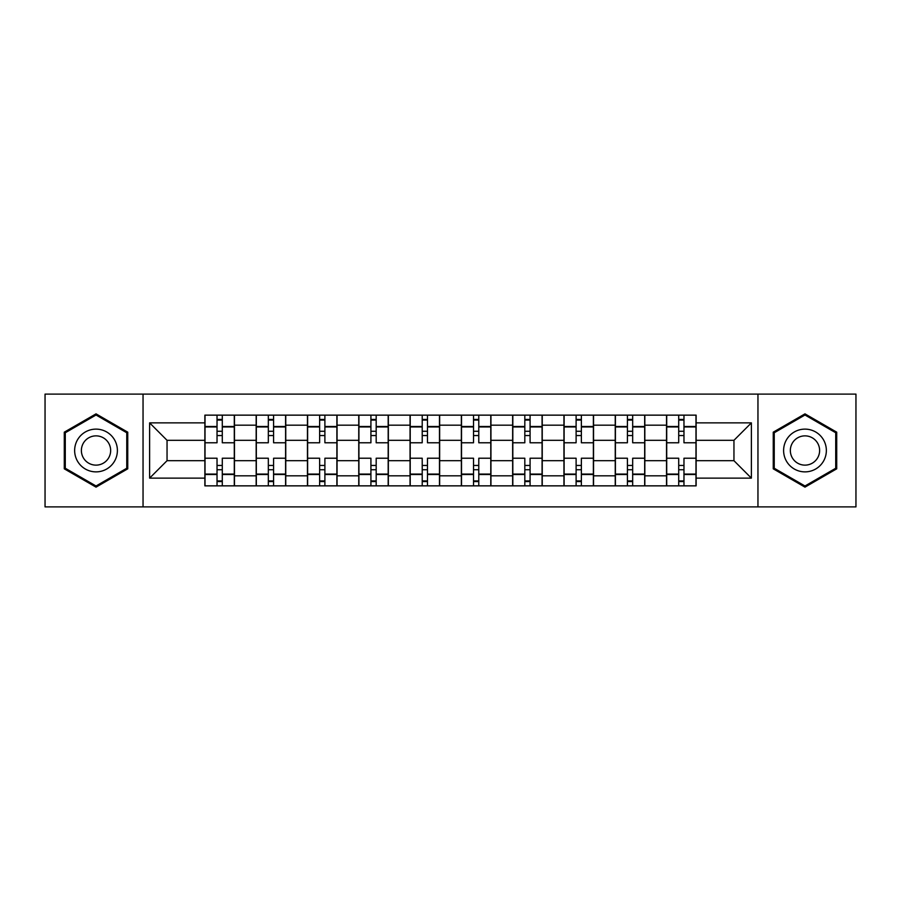 <?xml version="1.0" encoding="UTF-8"?>
<svg xmlns="http://www.w3.org/2000/svg" width="901" height="901" viewBox="0 0 901 901"><rect width="100%" height="100%" fill="white"/><g stroke="black" fill="none" stroke-linecap="round" stroke-linejoin="round"><path stroke-width="1.35" d="M757.955 506.891L855.95 506.891L855.95 394.109L45.05 394.109L45.05 506.891L757.955 506.891L757.955 394.109M256.166 485.853L256.166 425.182L234.463 425.182L234.463 485.853M234.463 425.182L234.463 415.147M256.166 425.182L256.166 415.147M285.752 415.147L285.752 485.853M307.455 485.853L307.455 415.147M337.053 415.147L337.053 485.853M358.756 485.853L358.756 415.147M388.354 415.147L388.354 485.853M410.056 485.853L410.056 415.147M439.643 415.147L439.643 485.853M461.357 485.853L461.357 415.147M490.944 415.147L490.944 485.853M512.646 485.853L512.646 415.147M542.244 415.147L542.244 485.853M563.947 485.853L563.947 415.147M593.545 415.147L593.545 485.853M615.248 485.853L615.248 415.147M644.834 415.147L644.834 485.853M666.537 485.853L666.537 415.147M666.537 460.693L644.834 460.693M615.248 460.693L593.545 460.693M563.947 460.693L542.244 460.693M512.646 460.693L490.944 460.693M461.357 460.693L439.643 460.693M410.056 460.693L388.354 460.693M358.756 460.693L337.053 460.693M307.455 460.693L285.752 460.693M256.166 460.693L234.463 460.693M666.537 440.307L644.834 440.307M615.248 440.307L593.545 440.307M563.947 440.307L542.244 440.307M512.646 440.307L490.944 440.307M461.357 440.307L439.643 440.307M410.056 440.307L388.354 440.307M358.756 440.307L337.053 440.307M307.455 440.307L285.752 440.307M256.166 440.307L234.463 440.307M167.045 460.693L204.865 460.693L204.865 440.307L167.045 440.307L167.045 460.693L149.622 478.127L149.622 422.873L204.865 422.873L204.865 440.307M696.135 440.307L696.135 460.693L733.955 460.693L733.955 440.307L696.135 440.307L696.135 415.147L204.865 415.147L204.865 422.873M696.135 422.873L751.378 422.873L751.378 478.127L696.135 478.127L696.135 460.693M204.865 460.693L204.865 485.853L696.135 485.853L696.135 478.127M204.865 478.127L149.622 478.127M143.045 506.891L143.045 394.109M127.751 432.176L96.024 413.863L64.286 432.176L64.286 468.824L96.024 487.137L127.751 468.824L127.751 432.176M836.714 432.176L804.976 413.863L773.249 432.176L773.249 468.824L804.976 487.137L836.714 468.824L836.714 432.176M222.288 480.92L217.028 480.92M217.028 420.08L222.288 420.08M273.589 480.92L268.329 480.92M268.329 420.08L273.589 420.08M324.889 480.92L319.63 480.92M319.63 420.08L324.889 420.08M376.179 480.92L370.919 480.92M370.919 420.08L376.179 420.08M427.479 480.92L422.22 480.92M422.22 420.08L427.479 420.08M478.78 480.92L473.521 480.92M473.521 420.08L478.78 420.08M530.081 480.92L524.821 480.92M524.821 420.08L530.081 420.08M581.37 480.92L576.111 480.92M576.111 420.08L581.37 420.08M632.671 480.92L627.411 480.92M627.411 420.08L632.671 420.08M683.972 480.92L678.712 480.92M678.712 420.08L683.972 420.08M149.622 422.873L167.045 440.307M733.955 460.693L751.378 478.127M733.955 440.307L751.378 422.873M234.294 485.853L234.294 442.774L222.288 442.774L222.288 415.147M217.028 415.147L217.028 442.774L205.023 442.774L205.023 415.147M234.294 442.774L234.294 415.147M205.023 485.853L205.023 458.226L217.028 458.226L217.028 485.853M222.288 485.853L222.288 458.226L234.294 458.226M217.028 435.543L222.288 435.543M205.023 458.226L205.023 442.774M222.288 465.457L217.028 465.457M222.288 481.573L217.028 481.573M217.028 469.736L222.288 469.736M222.288 431.264L217.028 431.264M217.028 419.427L222.288 419.427M77.509 461.188A21.376 21.376 0 0 0 106.701 469.016A21.376 21.376 0 0 0 114.528 439.812A21.376 21.376 0 0 0 85.336 431.984A21.376 21.376 0 0 0 77.509 461.188M83.343 457.821A14.63 14.63 0 0 0 103.333 463.17A14.63 14.63 0 0 0 108.694 443.179A14.63 14.63 0 0 0 88.703 437.83A14.63 14.63 0 0 0 83.343 457.821M96.024 415.001L126.759 432.75L126.759 468.25L96.024 485.999L65.277 468.25L65.277 432.75L96.024 415.001M786.472 461.188A21.376 21.376 0 0 0 815.664 469.016A21.376 21.376 0 0 0 823.491 439.812A21.376 21.376 0 0 0 794.299 431.984A21.376 21.376 0 0 0 786.472 461.188M792.306 457.821A14.63 14.63 0 0 0 812.297 463.17A14.63 14.63 0 0 0 817.658 443.179A14.63 14.63 0 0 0 797.667 437.83A14.63 14.63 0 0 0 792.306 457.821M804.976 415.001L835.723 432.75L835.723 468.25L804.976 485.999L774.241 468.25L774.241 432.75L804.976 415.001M285.594 485.853L285.594 442.774L273.589 442.774L273.589 415.147M268.329 415.147L268.329 442.774L256.323 442.774L256.323 415.147M285.594 442.774L285.594 415.147M256.323 485.853L256.323 458.226L268.329 458.226L268.329 485.853M273.589 485.853L273.589 458.226L285.594 458.226M268.329 435.543L273.589 435.543M256.323 458.226L256.323 442.774M273.589 465.457L268.329 465.457M273.589 481.573L268.329 481.573M268.329 469.736L273.589 469.736M273.589 431.264L268.329 431.264M268.329 419.427L273.589 419.427M336.884 485.853L336.884 442.774L324.889 442.774L324.889 415.147M319.63 415.147L319.63 442.774L307.624 442.774L307.624 415.147M336.884 442.774L336.884 415.147M307.624 485.853L307.624 458.226L319.63 458.226L319.63 485.853M324.889 485.853L324.889 458.226L336.884 458.226M319.63 435.543L324.889 435.543M307.624 458.226L307.624 442.774M324.889 465.457L319.63 465.457M324.889 481.573L319.63 481.573M319.63 469.736L324.889 469.736M324.889 431.264L319.63 431.264M319.63 419.427L324.889 419.427M388.185 485.853L388.185 442.774L376.179 442.774L376.179 415.147M370.919 415.147L370.919 442.774L358.925 442.774L358.925 415.147M388.185 442.774L388.185 415.147M358.925 485.853L358.925 458.226L370.919 458.226L370.919 485.853M376.179 485.853L376.179 458.226L388.185 458.226M370.919 435.543L376.179 435.543M358.925 458.226L358.925 442.774M376.179 465.457L370.919 465.457M376.179 481.573L370.919 481.573M370.919 469.736L376.179 469.736M376.179 431.264L370.919 431.264M370.919 419.427L376.179 419.427M439.485 485.853L439.485 442.774L427.479 442.774L427.479 415.147M422.22 415.147L422.22 442.774L410.214 442.774L410.214 415.147M439.485 442.774L439.485 415.147M410.214 485.853L410.214 458.226L422.22 458.226L422.22 485.853M427.479 485.853L427.479 458.226L439.485 458.226M422.22 435.543L427.479 435.543M410.214 458.226L410.214 442.774M427.479 465.457L422.22 465.457M427.479 481.573L422.22 481.573M422.22 469.736L427.479 469.736M427.479 431.264L422.22 431.264M422.22 419.427L427.479 419.427M490.786 485.853L490.786 442.774L478.78 442.774L478.78 415.147M473.521 415.147L473.521 442.774L461.515 442.774L461.515 415.147M490.786 442.774L490.786 415.147M461.515 485.853L461.515 458.226L473.521 458.226L473.521 485.853M478.78 485.853L478.78 458.226L490.786 458.226M473.521 435.543L478.78 435.543M461.515 458.226L461.515 442.774M478.78 465.457L473.521 465.457M478.78 481.573L473.521 481.573M473.521 469.736L478.78 469.736M478.78 431.264L473.521 431.264M473.521 419.427L478.78 419.427M542.075 485.853L542.075 442.774L530.081 442.774L530.081 415.147M524.821 415.147L524.821 442.774L512.815 442.774L512.815 415.147M542.075 442.774L542.075 415.147M512.815 485.853L512.815 458.226L524.821 458.226L524.821 485.853M530.081 485.853L530.081 458.226L542.075 458.226M524.821 435.543L530.081 435.543M512.815 458.226L512.815 442.774M530.081 465.457L524.821 465.457M530.081 481.573L524.821 481.573M524.821 469.736L530.081 469.736M530.081 431.264L524.821 431.264M524.821 419.427L530.081 419.427M593.376 485.853L593.376 442.774L581.37 442.774L581.37 415.147M576.111 415.147L576.111 442.774L564.116 442.774L564.116 415.147M593.376 442.774L593.376 415.147M564.116 485.853L564.116 458.226L576.111 458.226L576.111 485.853M581.37 485.853L581.37 458.226L593.376 458.226M576.111 435.543L581.37 435.543M564.116 458.226L564.116 442.774M581.37 465.457L576.111 465.457M581.37 481.573L576.111 481.573M576.111 469.736L581.37 469.736M581.37 431.264L576.111 431.264M576.111 419.427L581.37 419.427M644.677 485.853L644.677 442.774L632.671 442.774L632.671 415.147M627.411 415.147L627.411 442.774L615.406 442.774L615.406 415.147M644.677 442.774L644.677 415.147M615.406 485.853L615.406 458.226L627.411 458.226L627.411 485.853M632.671 485.853L632.671 458.226L644.677 458.226M627.411 435.543L632.671 435.543M615.406 458.226L615.406 442.774M632.671 465.457L627.411 465.457M632.671 481.573L627.411 481.573M627.411 469.736L632.671 469.736M632.671 431.264L627.411 431.264M627.411 419.427L632.671 419.427M695.977 485.853L695.977 442.774L683.972 442.774L683.972 415.147M678.712 415.147L678.712 442.774L666.706 442.774L666.706 415.147M695.977 442.774L695.977 415.147M666.706 485.853L666.706 458.226L678.712 458.226L678.712 485.853M683.972 485.853L683.972 458.226L695.977 458.226M678.712 435.543L683.972 435.543M666.706 458.226L666.706 442.774M683.972 465.457L678.712 465.457M683.972 481.573L678.712 481.573M678.712 469.736L683.972 469.736M683.972 431.264L678.712 431.264M678.712 419.427L683.972 419.427M615.248 425.182L593.545 425.182M563.947 425.182L542.244 425.182M512.646 425.182L490.944 425.182M461.357 425.182L439.643 425.182M410.056 425.182L388.354 425.182M358.756 425.182L337.053 425.182M307.455 425.182L285.752 425.182M666.537 425.182L644.834 425.182M615.248 475.818L593.545 475.818M563.947 475.818L542.244 475.818M512.646 475.818L490.944 475.818M461.357 475.818L439.643 475.818M410.056 475.818L388.354 475.818M358.756 475.818L337.053 475.818M307.455 475.818L285.752 475.818M256.166 475.818L234.463 475.818M666.537 475.818L644.834 475.818M234.294 426.5L222.288 426.5M217.028 426.5L205.023 426.5M217.028 426.939L205.023 426.939M217.028 474.061L205.023 474.061M217.028 474.5L205.023 474.5M234.294 474.5L222.288 474.5M234.294 426.939L222.288 426.939M234.294 474.061L222.288 474.061M285.594 426.5L273.589 426.5M268.329 426.5L256.323 426.5M268.329 426.939L256.323 426.939M268.329 474.061L256.323 474.061M268.329 474.5L256.323 474.5M285.594 474.5L273.589 474.5M285.594 426.939L273.589 426.939M285.594 474.061L273.589 474.061M336.884 426.5L324.889 426.5M319.63 426.5L307.624 426.5M319.63 426.939L307.624 426.939M319.63 474.061L307.624 474.061M319.63 474.5L307.624 474.5M336.884 474.5L324.889 474.5M336.884 426.939L324.889 426.939M336.884 474.061L324.889 474.061M388.185 426.5L376.179 426.5M370.919 426.5L358.925 426.5M370.919 426.939L358.925 426.939M370.919 474.061L358.925 474.061M370.919 474.5L358.925 474.5M388.185 474.5L376.179 474.5M388.185 426.939L376.179 426.939M388.185 474.061L376.179 474.061M439.485 426.5L427.479 426.5M422.22 426.5L410.214 426.5M422.22 426.939L410.214 426.939M422.22 474.061L410.214 474.061M422.22 474.5L410.214 474.5M439.485 474.5L427.479 474.5M439.485 426.939L427.479 426.939M439.485 474.061L427.479 474.061M490.786 426.5L478.78 426.5M473.521 426.5L461.515 426.5M473.521 426.939L461.515 426.939M473.521 474.061L461.515 474.061M473.521 474.5L461.515 474.5M490.786 474.5L478.78 474.5M490.786 426.939L478.78 426.939M490.786 474.061L478.78 474.061M542.075 426.5L530.081 426.5M524.821 426.5L512.815 426.5M524.821 426.939L512.815 426.939M524.821 474.061L512.815 474.061M524.821 474.5L512.815 474.5M542.075 474.5L530.081 474.5M542.075 426.939L530.081 426.939M542.075 474.061L530.081 474.061M593.376 426.5L581.37 426.5M576.111 426.5L564.116 426.5M576.111 426.939L564.116 426.939M576.111 474.061L564.116 474.061M576.111 474.5L564.116 474.5M593.376 474.5L581.37 474.5M593.376 426.939L581.37 426.939M593.376 474.061L581.37 474.061M644.677 426.5L632.671 426.5M627.411 426.5L615.406 426.5M627.411 426.939L615.406 426.939M627.411 474.061L615.406 474.061M627.411 474.5L615.406 474.5M644.677 474.5L632.671 474.5M644.677 426.939L632.671 426.939M644.677 474.061L632.671 474.061M695.977 426.5L683.972 426.5M678.712 426.5L666.706 426.5M678.712 426.939L666.706 426.939M678.712 474.061L666.706 474.061M678.712 474.5L666.706 474.5M695.977 474.5L683.972 474.5M695.977 426.939L683.972 426.939M695.977 474.061L683.972 474.061"/></g></svg>
